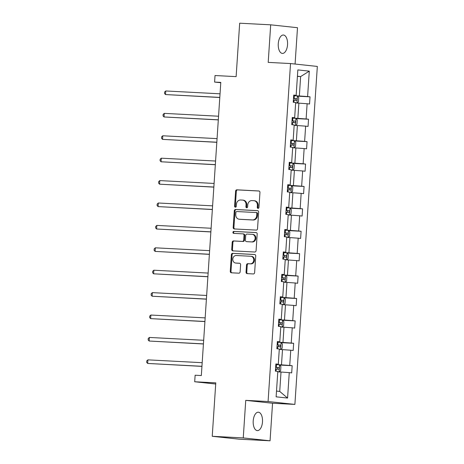<?xml version="1.0" encoding="UTF-8"?>
<svg xmlns="http://www.w3.org/2000/svg" width="464" height="464" viewBox="0 0 464 464"><rect width="100%" height="100%" fill="white"/><g stroke="black" fill="none" stroke-linecap="round" stroke-linejoin="round"><path stroke-width="0.7" d="M258.036 208.371A0.992 0.853 -83.9 0 0 258.958 207.425L259.95 192.444A1.415 1.218 -83.9 0 0 258.825 190.971L236.907 189.822A1.415 1.218 -83.9 0 0 235.596 191.168L234.598 206.149A0.992 0.853 -83.9 0 0 236.304 206.236L236.431 204.299A4.524 3.903 -83.9 0 1 240.63 199.996L242.457 200.088A4.524 3.903 -83.9 0 1 242.637 200.106A4.524 3.903 -83.9 0 1 246.053 204.804L245.926 206.741A0.992 0.853 -83.9 0 0 247.631 206.834L247.759 204.897A4.524 3.903 -83.9 0 1 251.958 200.587L253.785 200.68A4.524 3.903 -83.9 0 1 253.965 200.697A4.524 3.903 -83.9 0 1 257.381 205.395L257.253 207.338A0.992 0.853 -83.9 0 0 258.036 208.371M262.485 421.904A9.216 4.657 93 0 0 258.332 412.206A9.216 4.657 93 0 0 253.211 420.906A9.216 4.657 93 0 0 257.369 430.609A9.216 4.657 93 0 0 262.485 421.904M287.541 44.718A9.216 4.657 93 0 0 283.382 35.015A9.216 4.657 93 0 0 278.267 43.72A9.216 4.657 93 0 0 282.419 53.424A9.216 4.657 93 0 0 287.541 44.718M295.081 64.044L297.499 27.707L270.692 24.824L239.673 23.2L236.124 76.63L215.029 75.528L214.6 82.064L220.777 82.725M270.06 440.8L272.554 403.239L245.746 400.362L243.252 437.923L270.06 440.8L239.041 439.176L212.234 436.293L215.783 382.864L194.694 381.756L215.708 384.018M243.252 437.923L212.234 436.293M246.042 272.148A1.415 1.218 -83.9 0 0 247.167 273.621L253.315 273.946A1.415 1.218 -83.9 0 0 254.626 272.6L255.734 255.96A1.415 1.218 -83.9 0 0 254.608 254.487L232.684 253.338A1.415 1.218 -83.9 0 0 231.374 254.684L230.272 271.324A1.415 1.218 -83.9 0 0 231.397 272.797L238.821 273.186A1.415 1.218 -83.9 0 0 240.137 271.84L240.607 264.718A1.415 1.218 -83.9 0 0 239.482 263.245L235.799 263.053A3.782 3.26 -83.9 0 1 235.648 263.042A3.782 3.26 -83.9 0 1 232.8 259.022A3.782 3.26 -83.9 0 1 236.298 255.507L250.734 256.267A3.782 3.26 -83.9 0 1 250.885 256.279A3.782 3.26 -83.9 0 1 253.733 260.298A3.782 3.26 -83.9 0 1 250.229 263.807L247.828 263.68A1.415 1.218 -83.9 0 0 246.512 265.025L246.042 272.148L246.767 272.223A1.415 1.218 -83.9 0 0 247.608 273.644M194.694 381.756L195.124 375.225L201.33 375.55L220.8 82.389L214.6 82.064M245.746 400.362L268.082 401.528L290.528 63.556L317.335 66.433L294.889 404.411L268.082 401.528M270.692 24.824L268.198 62.385L290.528 63.556M256.227 230.098A1.415 1.218 -83.9 0 0 257.537 228.752L258.645 212.112A1.415 1.218 -83.9 0 0 257.52 210.639L235.602 209.49A1.415 1.218 -83.9 0 0 234.285 210.836L233.183 227.476A1.415 1.218 -83.9 0 0 234.308 228.949L256.227 230.098M257.189 234.036L256.082 250.676A1.415 1.218 -83.9 0 1 254.771 252.022L232.853 250.873A1.415 1.218 -83.9 0 1 231.727 249.4L232.197 242.278A1.415 1.218 -83.9 0 1 233.508 240.932L242.399 241.396A1.415 1.218 -83.9 0 0 243.71 240.05L244.023 235.329A1.415 1.218 -83.9 0 0 242.904 233.856L233.647 233.369A0.992 0.853 -83.9 0 1 233.775 231.397L256.064 232.563A1.415 1.218 -83.9 0 1 257.189 234.036M276.126 396.824L277.814 371.403L275.39 371.142L275.865 363.962L278.296 364.223L279.305 348.998L276.88 348.737L277.356 341.55L279.78 341.811L280.795 326.586L278.365 326.325L278.841 319.145L281.271 319.406L282.28 304.181L279.856 303.92L280.331 296.74L282.762 297.001L283.771 281.776L281.341 281.515L281.822 274.328L284.246 274.589L285.256 259.364L282.831 259.103L283.307 251.923L285.737 252.184L286.746 236.959L284.322 236.698L284.797 229.518L287.222 229.779L288.237 214.554L285.807 214.293L286.282 207.112L288.712 207.373L289.722 192.142L287.297 191.887L287.773 184.701L290.203 184.962L291.212 169.737L288.782 169.476L289.263 162.296L291.688 162.557L292.697 147.332L290.273 147.071L290.748 139.89L293.178 140.151L294.188 124.926L291.763 124.665L292.239 117.479L294.663 117.74L295.678 102.515L293.248 102.254L293.724 95.074L296.154 95.335L297.842 69.913L309.291 71.143L307.603 96.564L310.027 96.825L309.552 104.006L307.122 103.745L306.112 118.97L308.537 119.231L308.061 126.411L305.637 126.15L304.622 141.381L307.052 141.636L306.576 148.822L304.146 148.561L303.137 163.786L305.561 164.047L305.086 171.228L302.656 170.967L301.646 186.192L304.077 186.453L303.595 193.633L301.171 193.372L300.162 208.597L302.586 208.858L302.11 216.044L299.68 215.783L298.671 231.008L301.095 231.269L300.62 238.45L298.195 238.189L297.18 253.414L299.611 253.675L299.135 260.855L296.705 260.594L295.696 275.819L298.12 276.08L297.644 283.266L295.214 283.005L294.205 298.23L296.635 298.491L296.154 305.672L293.729 305.411L292.72 320.636L295.145 320.897L294.669 328.077L292.239 327.816L291.23 343.041L293.654 343.302L293.178 350.482L290.754 350.221L289.739 365.452L292.169 365.707L291.694 372.894L289.263 372.633L287.576 398.054L276.126 396.824M279.276 349.456L282.501 349.624L281.486 364.849L275.825 364.553M281.486 364.849L289.739 365.452M282.501 349.624L290.754 350.221M275.848 364.257L278.296 364.223M280.761 327.05L283.985 327.219L282.976 342.444L277.315 342.148M282.976 342.444L291.23 343.041M283.985 327.219L292.239 327.816M277.333 341.852L279.78 341.811M282.251 304.639L285.476 304.807L284.461 320.038L278.806 319.737M284.461 320.038L292.72 320.636M285.476 304.807L293.729 305.411M278.823 319.447L281.271 319.406M283.742 282.234L286.961 282.402L285.952 297.627L280.291 297.331M285.952 297.627L294.205 298.23M286.961 282.402L295.214 283.005M280.314 297.035L282.762 297.001M285.227 259.828L288.451 259.997L287.442 275.222L281.781 274.926M287.442 275.222L295.696 275.819M288.451 259.997L296.705 260.594M281.799 274.63L284.246 274.589M286.717 237.417L289.942 237.591L288.927 252.816L283.266 252.515M288.927 252.816L297.18 253.414M289.942 237.591L298.195 238.189M283.289 252.225L285.737 252.184M288.202 215.012L291.427 215.18L290.418 230.405L284.757 230.109M290.418 230.405L298.671 231.008M291.427 215.18L299.68 215.783M284.774 229.819L287.222 229.779M289.693 192.606L292.917 192.775L291.902 208L286.247 207.704M291.902 208L300.162 208.597M292.917 192.775L301.171 193.372M286.265 207.408L288.712 207.373M291.183 170.201L294.402 170.369L293.393 185.594L287.732 185.298L291.444 185.612L292.801 187.201L292.517 191.51L291.108 192.682M293.393 185.594L301.646 186.192M294.402 170.369L302.656 170.967M287.755 185.003L290.203 184.962M292.668 147.79L295.893 147.958L294.884 163.183L289.223 162.887M294.884 163.183L303.137 163.786M295.893 147.958L304.146 148.561M289.24 162.597L291.688 162.557M294.159 125.384L297.383 125.553L296.368 140.778L290.708 140.482M296.368 140.778L304.622 141.381M297.383 125.553L305.637 126.15M290.731 140.186L293.178 140.151M295.643 102.979L298.868 103.147L297.859 118.372L292.198 118.076L295.91 118.39L297.267 119.979L296.977 124.288L295.568 125.46M297.859 118.372L306.112 118.97M298.868 103.147L307.122 103.745M292.216 117.781L294.663 117.74M297.412 76.403L300.631 76.572L299.344 95.967L293.689 95.665M299.344 95.967L307.603 96.564M309.291 71.143L300.631 76.572L297.424 76.229M272.554 403.239L294.889 404.411M276.509 391.077L279.722 391.425L281.01 372.029L277.785 371.861M293.706 95.375L296.154 95.335M281.01 372.029L289.263 372.633M287.576 398.054L279.722 391.425M297.563 96.17L310.027 96.825M296.073 118.581L308.537 119.231M294.588 140.986L307.052 141.636M293.097 163.392L305.561 164.047M291.607 185.797L304.077 186.453M290.122 208.208L302.586 208.858M288.631 230.614L301.095 231.269M287.146 253.019L299.611 253.675M285.656 275.43L298.12 276.08M284.165 297.836L296.635 298.491M282.68 320.241L295.145 320.897M281.19 342.652L293.654 343.302M279.705 365.058L292.169 365.707M258.373 208.307A0.992 0.853 -83.9 0 1 257.978 207.414L258.106 205.477A4.524 3.903 -83.9 0 0 254.69 200.773L253.965 200.697M242.637 200.106L243.362 200.181A4.524 3.903 -83.9 0 1 246.778 204.885L246.651 206.822A0.992 0.853 -83.9 0 0 247.045 207.715M259.109 191.029L237.632 189.904A1.415 1.218 -83.9 0 0 236.321 191.249L235.323 206.225A0.992 0.853 -83.9 0 0 235.718 207.124M257.804 210.697L236.321 209.571A1.415 1.218 -83.9 0 0 235.01 210.917L233.908 227.551A1.415 1.218 -83.9 0 0 234.749 228.972M256.836 213.573A0.992 0.853 -83.9 0 0 256.053 212.541L236.808 211.538A0.992 0.853 -83.9 0 0 235.892 212.477L235.753 214.525A4.524 3.903 -83.9 0 0 239.169 219.223A4.524 3.903 -83.9 0 0 239.349 219.24L252.503 219.924A4.524 3.903 -83.9 0 0 256.702 215.621L256.836 213.573L257.561 213.655A0.992 0.853 -83.9 0 0 256.772 212.622L256.128 212.553M239.169 219.223L239.894 219.304A4.524 3.903 -83.9 0 0 240.074 219.315L239.349 219.24M257.561 213.655L257.427 215.696A4.524 3.903 -83.9 0 1 253.228 220.006L240.074 219.315M243.014 233.868L243.629 233.931A1.415 1.218 -83.9 0 1 244.748 235.405L244.435 240.132A1.415 1.218 -83.9 0 1 243.124 241.477L234.233 241.007A1.415 1.218 -83.9 0 0 232.922 242.353L232.452 249.475A1.415 1.218 -83.9 0 0 233.293 250.896M256.348 232.621L234.5 231.472A0.992 0.853 -83.9 0 0 234.134 233.398M251.627 241.883A3.782 3.26 -83.9 0 0 255.13 238.368A3.782 3.26 -83.9 0 0 252.283 234.349A3.782 3.26 -83.9 0 0 252.126 234.337L247.045 234.071A1.415 1.218 -83.9 0 0 245.729 235.416L245.415 240.143A1.415 1.218 -83.9 0 0 246.541 241.616L252.352 241.959A3.782 3.26 -83.9 0 0 255.85 238.45A3.782 3.26 -83.9 0 0 253.008 234.43L252.283 234.349M247.15 241.68A1.415 1.218 -83.9 0 0 247.266 241.692L246.541 241.616M252.352 241.959L247.266 241.692M250.885 256.279L251.61 256.354A3.782 3.26 -83.9 0 1 254.458 260.374A3.782 3.26 -83.9 0 1 250.954 263.888L248.553 263.761A1.415 1.218 -83.9 0 0 247.237 265.106L246.767 272.223M236.217 263.094A3.782 3.26 -83.9 0 0 236.373 263.117A3.782 3.26 -83.9 0 0 236.524 263.129L235.799 263.053M239.766 263.297L236.524 263.129M254.893 254.545L233.409 253.414A1.415 1.218 -83.9 0 0 232.099 254.765L230.997 271.399A1.415 1.218 -83.9 0 0 231.832 272.82M297.059 103.049L298.468 101.883L298.752 97.573L297.401 95.984L293.683 95.688M220.04 93.809L165.758 90.967L165.52 94.557L219.797 97.504M293.387 100.143L296.409 100.369C297.209 99.864 297.244 99.29 296.525 98.646L293.503 98.42M293.503 98.467L294.739 98.548L295.313 99.911M165.758 90.967L164.621 92.017L164.523 93.455L165.52 94.557L219.803 97.399M218.556 116.22L164.273 113.373L164.036 116.963L218.306 119.909M291.902 122.548L294.936 122.774C295.719 122.27 295.759 121.696 295.034 121.052L292.018 120.826M292.013 120.872L293.248 120.959L293.822 122.316M164.273 113.373L163.131 114.422L163.038 115.861L164.036 116.963L218.318 119.811M294.083 147.865L295.493 146.699L295.777 142.39L294.425 140.795L290.708 140.505M217.065 138.626L162.783 135.784L162.545 139.374L216.821 142.315M290.412 144.959L293.434 145.18C294.228 144.681 294.269 144.107 293.544 143.457L290.528 143.231M290.522 143.277L291.763 143.364L292.332 144.727M162.783 135.784L161.64 136.834L161.547 138.266L162.545 139.374L216.827 142.216M292.593 170.271L294.002 169.105L294.292 164.795L292.935 163.2L289.223 162.91M215.58 161.031L161.298 158.189L161.054 161.779L215.331 164.72M288.927 167.365L291.943 167.591C292.743 167.086 292.778 166.512 292.059 165.868L289.037 165.642M289.037 165.683L290.273 165.77L290.847 167.133M161.298 158.189L160.155 159.239L160.057 160.677L161.054 161.779L215.337 164.621M214.09 183.442L159.807 180.595L159.57 184.185L213.846 187.131M287.436 189.77L290.476 189.996C291.253 189.492 291.293 188.918 290.568 188.274L287.552 188.048M287.547 188.094L288.782 188.181L289.356 189.538M159.807 180.595L158.665 181.644L158.572 183.083L159.57 184.185L213.852 187.033M289.617 215.087L291.027 213.916L291.311 209.612L289.959 208.017L286.242 207.727M212.599 205.848L158.317 203L158.079 206.596L212.355 209.537M285.946 212.181L288.968 212.402C289.768 211.903 289.803 211.323 289.084 210.679L286.062 210.453M286.062 210.499L287.297 210.586L287.871 211.944M158.317 203L157.18 204.056L157.081 205.488L158.079 206.596L212.361 209.438M288.127 237.493L289.536 236.327L289.826 232.017L288.469 230.422L284.757 230.132M211.114 228.253L156.832 225.411L156.594 229.001L210.865 231.942M284.461 234.587L287.477 234.813C288.277 234.308 288.318 233.734 287.593 233.085L284.577 232.864M284.571 232.905L285.807 232.992L286.381 234.355M156.832 225.411L155.689 226.461L155.597 227.899L156.594 229.001L210.876 231.843M286.642 259.904L288.051 258.732L288.335 254.423L286.984 252.834L283.266 252.538M209.624 250.659L155.341 247.817L155.104 251.407L209.38 254.353M282.97 256.992L286.01 257.218C286.787 256.714 286.827 256.14 286.102 255.496L283.086 255.27M283.081 255.316L284.322 255.403L284.89 256.76M155.341 247.817L154.199 248.866L154.106 250.305L155.104 251.407L209.386 254.255M285.151 282.309L286.561 281.138L286.851 276.828L285.493 275.239L281.781 274.949M208.139 273.07L153.857 270.222L153.613 273.812L207.889 276.759M281.486 279.398L284.502 279.624C285.302 279.119 285.337 278.545 284.618 277.901L281.596 277.675M281.596 277.721L282.831 277.808L283.405 279.166M153.857 270.222L152.714 271.278L152.615 272.71L153.613 273.812L207.895 276.66M283.666 304.715L285.076 303.549L285.36 299.239L284.003 297.644L280.291 297.354M206.648 295.475L152.366 292.633L152.128 296.223L206.405 299.164M279.995 301.809L283.011 302.035C283.811 301.53 283.852 300.956 283.127 300.307L280.111 300.086M280.105 300.127L281.341 300.214L281.915 301.577M152.366 292.633L151.223 293.683L151.131 295.121L152.128 296.223L206.41 299.065M282.176 327.12L283.585 325.954L283.869 321.645L282.518 320.056L278.8 319.76M205.158 317.881L150.875 315.039L150.638 318.629L204.914 321.575M278.504 324.214L281.544 324.44C282.327 323.936 282.361 323.362 281.642 322.718L278.62 322.492M278.62 322.538L279.856 322.625L280.43 323.982M150.875 315.039L149.739 316.088L149.64 317.527L150.638 318.629L204.92 321.471M280.685 349.531L282.095 348.36L282.385 344.05L281.027 342.461L277.315 342.171M203.673 340.292L149.391 337.444L149.153 341.034L203.423 343.981M277.02 346.62L280.036 346.846C280.836 346.341 280.877 345.767 280.152 345.123L277.136 344.897M277.13 344.943L278.365 345.03L278.939 346.388M149.391 337.444L148.248 338.494L148.155 339.932L149.153 341.034L203.435 343.882M279.2 371.937L280.61 370.771L280.894 366.461L279.543 364.866L275.825 364.576M202.182 362.697L147.9 359.855L147.662 363.445L201.939 366.386M275.529 369.031L278.551 369.251C279.345 368.752 279.386 368.178 278.661 367.529L275.645 367.308M275.639 367.349L276.88 367.436L277.449 368.799M147.9 359.855L146.757 360.905L146.665 362.338L147.662 363.445L201.944 366.287M258.106 205.477L257.381 205.395M246.651 206.822L245.926 206.741M246.778 204.885L246.053 204.804M235.323 206.225L234.598 206.149M236.321 191.249L235.596 191.168M237.632 189.904L236.907 189.822M257.978 207.414L257.253 207.338M233.908 227.551L233.183 227.476M235.01 210.917L234.285 210.836M236.321 209.571L235.602 209.49M253.228 220.006L252.503 219.924M257.427 215.696L256.702 215.621M232.452 249.475L231.727 249.4M232.922 242.353L232.197 242.278M234.233 241.007L233.508 240.932M243.124 241.477L242.399 241.396M244.435 240.132L243.71 240.05M244.748 235.405L244.023 235.329M234.5 231.472L233.775 231.397M247.237 265.106L246.512 265.025M248.553 263.761L247.828 263.68M250.954 263.888L250.229 263.807M230.997 271.399L230.272 271.324M232.099 254.765L231.374 254.684M233.409 253.414L232.684 253.338M296.966 103.049L297.436 96.019M294.164 98.467L294.35 95.735M293.909 102.329L294.054 100.189M294.739 98.548L296.525 98.646M295.481 125.454L295.945 118.43M292.68 120.872L292.859 118.14M292.419 124.735L292.564 122.595M293.248 120.959L295.034 121.052M293.99 147.859L294.46 140.836M291.189 143.277L291.369 140.551M290.934 147.14L291.073 145M291.763 143.364L293.544 143.457M292.506 170.265L292.97 163.241M289.698 165.689L289.884 162.957M289.443 169.546L289.588 167.411M290.273 165.77L292.059 165.868M291.015 192.676L291.479 185.652M288.214 188.094L288.393 185.362M287.958 191.957L288.098 189.817M288.782 188.181L290.568 188.274M289.524 215.081L289.994 208.058M286.723 210.499L286.909 207.773M286.468 214.362L286.613 212.222M287.297 210.586L289.084 210.679M288.04 237.487L288.504 230.463M285.238 232.905L285.418 230.179M284.977 236.768L285.122 234.633M285.807 232.992L287.593 233.085M286.549 259.898L287.019 252.874M283.748 255.316L283.927 252.584M283.492 259.179L283.632 257.039M284.322 255.403L286.102 255.496M285.064 282.303L285.528 275.28M282.257 277.721L282.443 274.99M282.002 281.584L282.147 279.444M282.831 277.808L284.618 277.901M283.574 304.709L284.038 297.685M280.772 300.127L280.952 297.401M280.517 303.99L280.656 301.855M281.341 300.214L283.127 300.307M282.083 327.12L282.553 320.09M279.282 322.538L279.467 319.806M279.026 326.401L279.171 324.261M279.856 322.625L281.642 322.718M280.598 349.525L281.062 342.502M277.797 344.943L277.977 342.212M277.536 348.806L277.681 346.666M278.365 345.03L280.152 345.123M279.108 371.931L279.577 364.907M276.306 367.349L276.486 364.623M276.051 371.212L276.19 369.071M276.88 367.436L278.661 367.529M256.812 212.622L256.087 212.547M243.681 233.937L242.962 233.862M247.208 241.686L246.483 241.611M236.373 263.117L235.648 263.042"/></g></svg>

